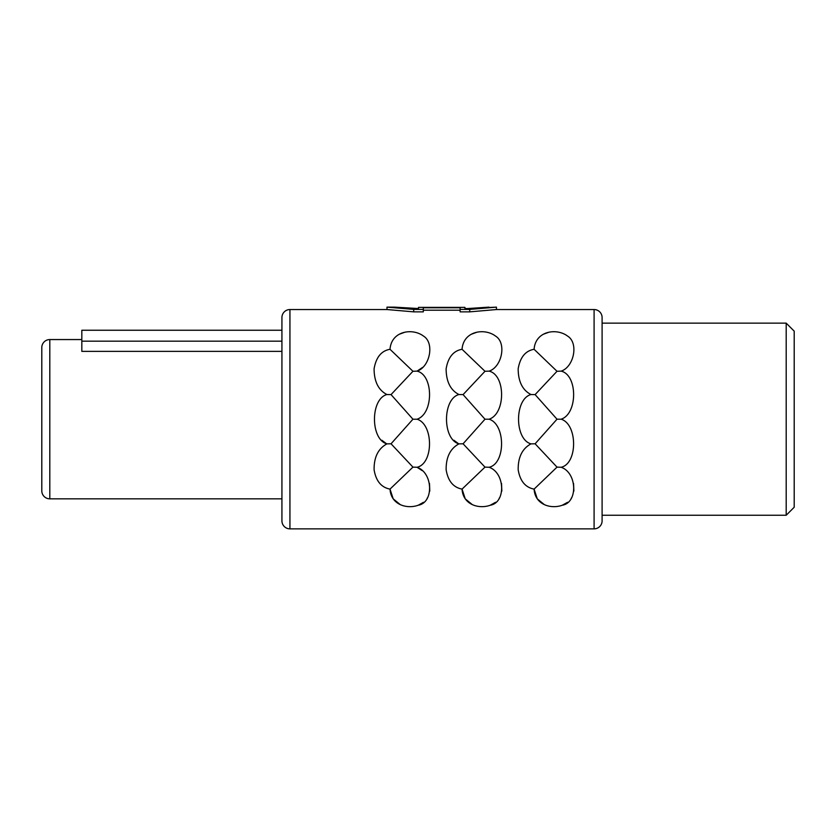 <?xml version="1.0" encoding="UTF-8"?>
<svg xmlns="http://www.w3.org/2000/svg" width="836" height="836" viewBox="0 0 836 836"><rect width="100%" height="100%" fill="white"/><g stroke="black" fill="none" stroke-linecap="round" stroke-linejoin="round"><path stroke-width="1.25" d="M602.098 515.248L786.195 515.248L794.2 507.243L794.2 331.15L786.195 323.145L602.098 323.145M786.195 515.248L786.195 323.145M469.727 311.859L460.124 311.859L460.124 307.784L423.309 307.784L423.309 311.859L413.705 311.859L386.995 309.539L289.935 309.539A8.005 8.005 0 0 0 281.931 317.544L281.931 520.859A8.005 8.005 0 0 0 289.935 528.864L594.093 528.864A8.005 8.005 180 0 0 602.098 520.859L602.098 317.544A8.005 8.005 0 0 0 594.093 309.539L496.438 309.539L469.727 311.859L469.727 309.404L496.438 307.136L467.982 308.536L488.966 307.136M423.309 310.198L460.124 310.198M530.996 394.529C514.412 398.96 514.38 439.37 530.996 443.864L535.113 443.791L557.016 467.125L534.1 489.112C535.03 505.007 551.269 509.249 562.241 505.247C578.136 502.708 577.143 472.748 561.144 467.272C577.812 463.552 577.676 424.26 561.144 419.202C577.801 413.789 577.77 375.019 561.144 371.132C573.935 366.994 578.888 342.948 567.581 336.082C556.609 327.764 535.437 330.878 534.1 349.291C525.436 350.786 520.117 357.317 518.163 368.864C518.268 381.644 522.542 390.203 530.996 394.529L535.113 394.602L557.016 419.202L535.113 443.791M544.34 504.61L537.266 498.841L534.1 489.112C525.342 487.43 520.034 480.982 518.184 469.78C518.006 457.219 522.281 448.577 530.996 443.864M458.954 394.529C442.38 398.96 442.349 439.37 458.954 443.864L463.081 443.791L484.984 467.125L462.057 489.112C462.998 505.007 479.227 509.249 490.199 505.247C506.093 502.708 505.101 472.748 489.102 467.272C505.77 463.552 505.644 424.26 489.102 419.202C505.759 413.789 505.738 375.009 489.102 371.132C501.903 366.994 506.856 342.948 495.539 336.082C484.577 327.764 463.395 330.878 462.057 349.291C453.394 350.786 448.086 357.317 446.121 368.864C446.225 381.644 450.51 390.203 458.954 394.529L463.081 394.602L484.984 419.202L463.081 443.791M472.309 504.61L465.234 498.841L462.057 489.112C453.3 487.43 447.991 480.982 446.142 469.78C445.975 457.219 450.249 448.577 458.954 443.864M386.922 394.529C370.338 398.96 370.306 439.37 386.922 443.864L391.039 443.791L412.942 467.125L390.015 489.112C390.955 505.007 407.195 509.249 418.167 505.247C434.062 502.708 433.058 472.748 417.06 467.272C433.727 463.552 433.602 424.26 417.06 419.202C433.727 413.789 433.696 375.009 417.06 371.132C429.861 366.994 434.814 342.948 423.497 336.082C412.535 327.764 391.363 330.878 390.015 349.291C381.352 350.786 376.043 357.317 374.079 368.864C374.194 381.644 378.468 390.203 386.922 394.529L391.039 394.602L412.942 419.202L391.039 443.791M400.266 504.61L393.192 498.841L390.015 489.112C381.258 487.43 375.96 480.982 374.1 469.78C373.932 457.219 378.206 448.577 386.922 443.864M534.1 349.291L557.016 371.278L535.113 394.602M557.016 371.278L561.144 371.132M557.016 419.202L561.144 419.202M557.016 467.125L561.144 467.272M462.057 349.291L484.984 371.278L463.081 394.602M484.984 371.278L489.102 371.132M484.984 419.202L489.102 419.202M484.984 467.125L489.102 467.272M390.015 349.291L412.942 371.278L391.039 394.602M412.942 371.278L417.06 371.132L422.682 367.338M412.942 419.202L417.143 419.244M412.942 467.125L417.06 467.272L422.232 470.647M386.995 309.539L386.995 307.136L413.705 309.404L423.309 309.404M413.705 311.859L413.705 309.404M573.569 483.511L573.862 491.119M571.521 497.848L571.155 498.434M567.592 502.3L562.325 505.216M543.609 334.149L548.291 332.446M501.537 483.511L501.83 491.119M499.489 497.848L499.123 498.434M495.56 502.3L490.283 505.216M471.577 334.149L476.248 332.446M458.327 443.55L453.896 440.258M429.495 483.511L429.788 491.119M427.447 497.848L427.081 498.434M423.518 502.3L418.251 505.216M399.535 334.149L404.216 332.446M386.284 443.55L381.853 440.258M496.438 309.539L496.438 307.136M460.124 309.404L469.727 309.404M464.931 308.536L467.982 308.536L464.931 308.536L464.931 307.376L418.502 307.376L418.502 308.536L415.45 308.536L394.467 307.136L418.502 308.536M394.467 307.136L386.995 307.136M281.931 498.841L49.805 498.841L49.805 339.562L81.823 339.562M281.931 341.182L81.823 341.182L81.823 351.36L281.931 351.36M281.931 330.241L81.823 330.241L81.823 341.182M49.805 339.562A8.005 8.005 0 0 0 41.8 347.567L41.8 490.836A8.005 8.005 0 0 0 49.805 498.841M594.093 528.864L594.093 309.539M289.935 528.864L289.935 309.539"/></g></svg>
